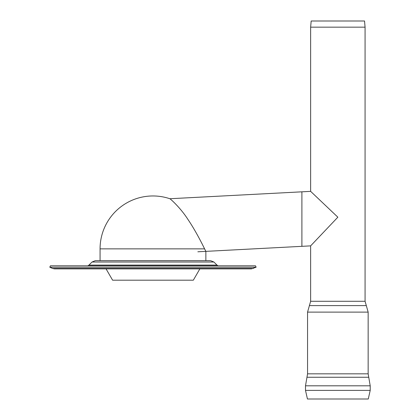 <?xml version="1.0" encoding="UTF-8"?>
<svg xmlns="http://www.w3.org/2000/svg" width="420" height="420" viewBox="0 0 420 420"><rect width="100%" height="100%" fill="white"/><g stroke="black" fill="none" stroke-linecap="round" stroke-linejoin="round"><path stroke-width="0.63" d="M169.874 198.739A52.899 52.899 0 0 0 100.065 248.861L100.065 260.673L205.863 260.673L205.863 251.365L204.587 248.861C202.041 243.574 195.116 229.955 187.976 219.497C180.689 208.021 170.515 198.938 169.874 198.739L301.901 191.819L301.901 246.33L301.901 191.819L310.637 191.357L337.853 217.192L310.637 191.357L310.637 27.164L365.075 27.164L365.075 301.287L368.156 312.107L368.156 373.837L368.744 377.255L306.968 377.255L307.556 373.837L368.156 373.837M365.075 301.287L310.637 301.287L310.637 245.873L337.853 217.192L310.637 245.873L197.846 251.785M199.868 268.863L193.331 280.187L112.597 280.187L106.055 268.863L54.416 268.863L251.512 268.863L256.137 267.209L49.791 267.209L50.426 265.808L255.502 265.808L256.137 267.209M213.916 262.028L210.651 260.673L95.277 260.673L92.011 262.028L88.951 265.083L216.977 265.083L213.916 262.028L92.011 262.028M310.637 27.164L311.173 21L364.534 21L365.075 27.164M370.209 390.39L305.498 390.39L307.445 399L368.267 399L370.209 390.39L370.209 385.812L368.744 377.255M100.065 248.861L204.587 248.861M253.428 268.443L52.5 268.443L49.791 267.209M305.498 390.39L305.498 385.812L370.209 385.812M310.637 301.287L309.404 305.618L366.308 305.618M309.404 305.618L307.556 312.107L368.156 312.107M218.122 265.808L216.977 265.083M87.806 265.808L88.951 265.083M52.5 268.443L54.416 268.863M305.498 385.812L306.968 377.255M307.556 373.837L307.556 312.107"/></g></svg>
